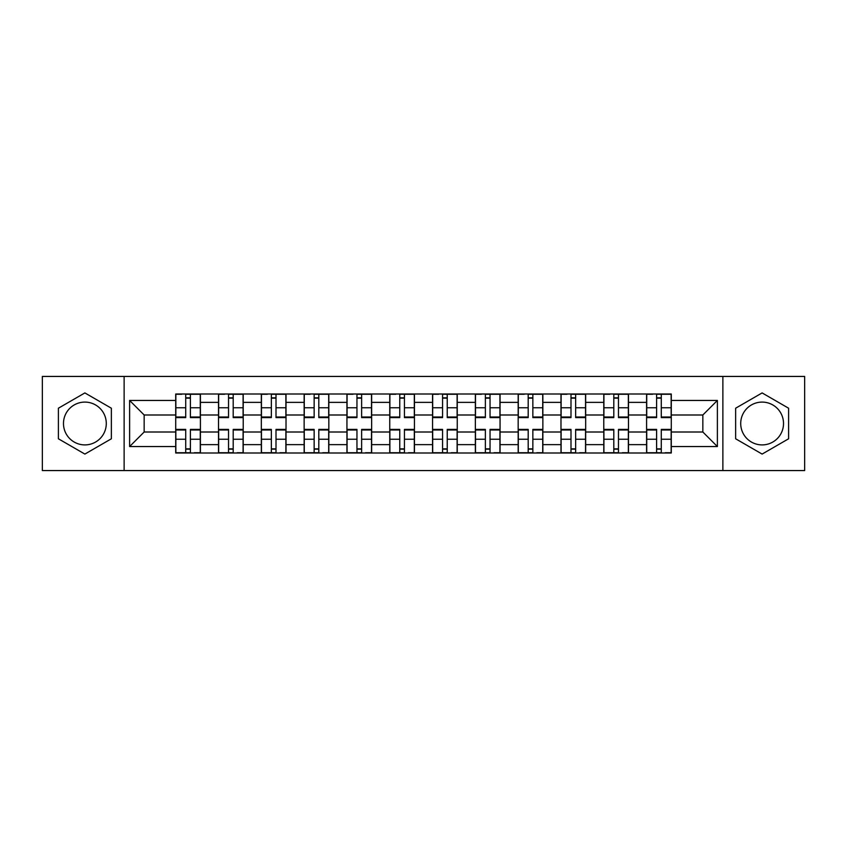 <?xml version="1.0" encoding="UTF-8"?>
<svg xmlns="http://www.w3.org/2000/svg" width="847" height="847" viewBox="0 0 847 847"><rect width="100%" height="100%" fill="white"/><g stroke="black" fill="none" stroke-linecap="round" stroke-linejoin="round"><path stroke-width="1.27" d="M84.88 444.908A21.408 21.408 0 0 1 63.483 423.5A21.408 21.408 0 0 1 84.88 402.092A21.408 21.408 0 0 1 106.288 423.5A21.408 21.408 0 0 1 84.88 444.908M762.12 444.908A21.408 21.408 0 0 1 740.712 423.5A21.408 21.408 0 0 1 762.12 402.092A21.408 21.408 0 0 1 783.517 423.5A21.408 21.408 0 0 1 762.12 444.908M722.872 470.561L804.65 470.561L804.65 376.439L42.35 376.439L42.35 470.561L722.872 470.561L722.872 376.439M218.515 452.997L218.515 402.367L200.411 402.367L200.411 452.997M200.411 402.367L200.411 394.003M218.515 402.367L218.515 394.003M243.216 394.003L243.216 452.997M261.331 452.997L261.331 394.003M286.021 394.003L286.021 452.997M304.137 452.997L304.137 394.003M328.827 394.003L328.827 452.997M346.942 452.997L346.942 394.003M371.642 394.003L371.642 452.997M389.747 452.997L389.747 394.003M414.448 394.003L414.448 452.997M432.552 452.997L432.552 394.003M457.253 394.003L457.253 452.997M475.358 452.997L475.358 394.003M500.058 394.003L500.058 452.997M518.173 452.997L518.173 394.003M542.863 394.003L542.863 452.997M560.979 452.997L560.979 394.003M585.669 394.003L585.669 452.997M603.784 452.997L603.784 394.003M628.485 394.003L628.485 452.997M646.589 452.997L646.589 394.003M646.589 432.002L628.485 432.002M603.784 432.002L585.669 432.002M560.979 432.002L542.863 432.002M518.173 432.002L500.058 432.002M475.358 432.002L457.253 432.002M432.552 432.002L414.448 432.002M389.747 432.002L371.642 432.002M346.942 432.002L328.827 432.002M304.137 432.002L286.021 432.002M261.331 432.002L243.216 432.002M218.515 432.002L200.411 432.002M646.589 414.998L628.485 414.998M603.784 414.998L585.669 414.998M560.979 414.998L542.863 414.998M518.173 414.998L500.058 414.998M475.358 414.998L457.253 414.998M432.552 414.998L414.448 414.998M389.747 414.998L371.642 414.998M346.942 414.998L328.827 414.998M304.137 414.998L286.021 414.998M261.331 414.998L243.216 414.998M218.515 414.998L200.411 414.998M144.159 432.002L175.71 432.002L175.71 414.998L144.159 414.998L144.159 432.002L129.612 446.549L129.612 400.451L175.71 400.451L175.71 414.998M671.29 414.998L671.29 432.002L702.841 432.002L702.841 414.998L671.29 414.998L671.29 394.003L175.71 394.003L175.71 400.451M671.29 400.451L717.388 400.451L717.388 446.549L671.29 446.549L671.29 432.002M175.71 432.002L175.71 452.997L671.29 452.997L671.29 446.549M175.71 446.549L129.612 446.549M124.128 470.561L124.128 376.439M111.359 408.212L84.88 392.923L58.401 408.212L58.401 438.788L84.88 454.077L111.359 438.788L111.359 408.212M788.599 408.212L762.12 392.923L735.641 408.212L735.641 438.788L762.12 454.077L788.599 438.788L788.599 408.212M190.395 448.878L185.726 448.878M185.726 398.122L190.395 398.122M233.2 448.878L228.531 448.878M228.531 398.122L233.2 398.122M276.006 448.878L271.347 448.878M271.347 398.122L276.006 398.122M318.811 448.878L314.152 448.878M314.152 398.122L318.811 398.122M361.627 448.878L356.958 448.878M356.958 398.122L361.627 398.122M404.432 448.878L399.763 448.878M399.763 398.122L404.432 398.122M447.237 448.878L442.568 448.878M442.568 398.122L447.237 398.122M490.042 448.878L485.373 448.878M485.373 398.122L490.042 398.122M532.848 448.878L528.189 448.878M528.189 398.122L532.848 398.122M575.653 448.878L570.994 448.878M570.994 398.122L575.653 398.122M618.469 448.878L613.8 448.878M613.8 398.122L618.469 398.122M661.274 448.878L656.605 448.878M656.605 398.122L661.274 398.122M129.612 400.451L144.159 414.998M702.841 432.002L717.388 446.549M702.841 414.998L717.388 400.451M190.395 417.603L190.395 394.279L200.273 394.279L200.273 417.603L190.395 417.603M185.726 397.846L190.395 397.846M181.745 394.279L175.848 394.279L175.848 417.603L185.726 417.603L185.726 394.279L194.376 394.279M185.726 429.397L185.726 452.722L175.848 452.722L175.848 429.397L185.726 429.397M190.395 449.154L185.726 449.154M194.376 452.722L200.273 452.722L200.273 429.397L190.395 429.397L190.395 452.722L181.745 452.722M233.2 417.603L233.2 394.279L243.078 394.279L243.078 417.603L233.2 417.603M228.531 397.846L233.2 397.846M224.561 394.279L218.653 394.279L218.653 417.603L228.531 417.603L228.531 394.279L237.181 394.279M276.006 417.603L276.006 394.279L285.884 394.279L285.884 417.603L276.006 417.603M271.347 397.846L276.006 397.846M267.366 394.279L261.458 394.279L261.458 417.603L271.347 417.603L271.347 394.279L279.986 394.279M228.531 429.397L228.531 452.722L218.653 452.722L218.653 429.397L228.531 429.397M233.2 449.154L228.531 449.154M237.181 452.722L243.078 452.722L243.078 429.397L233.2 429.397L233.2 452.722L224.561 452.722M271.347 429.397L271.347 452.722L261.458 452.722L261.458 429.397L271.347 429.397M276.006 449.154L271.347 449.154M279.986 452.722L285.884 452.722L285.884 429.397L276.006 429.397L276.006 452.722L267.366 452.722M318.811 417.603L318.811 394.279L328.689 394.279L328.689 417.603L318.811 417.603M314.152 397.846L318.811 397.846M310.171 394.279L304.274 394.279L304.274 417.603L314.152 417.603L314.152 394.279L322.792 394.279M361.627 417.603L361.627 394.279L371.505 394.279L371.505 417.603L361.627 417.603M356.958 397.846L361.627 397.846M352.977 394.279L347.079 394.279L347.079 417.603L356.958 417.603L356.958 394.279L365.597 394.279M404.432 417.603L404.432 394.279L414.31 394.279L414.31 417.603L404.432 417.603M399.763 397.846L404.432 397.846M395.782 394.279L389.885 394.279L389.885 417.603L399.763 417.603L399.763 394.279L408.413 394.279M314.152 429.397L314.152 452.722L304.274 452.722L304.274 429.397L314.152 429.397M318.811 449.154L314.152 449.154M322.792 452.722L328.689 452.722L328.689 429.397L318.811 429.397L318.811 452.722L310.171 452.722M356.958 429.397L356.958 452.722L347.079 452.722L347.079 429.397L356.958 429.397M361.627 449.154L356.958 449.154M365.597 452.722L371.505 452.722L371.505 429.397L361.627 429.397L361.627 452.722L352.977 452.722M399.763 429.397L399.763 452.722L389.885 452.722L389.885 429.397L399.763 429.397M404.432 449.154L399.763 449.154M408.413 452.722L414.31 452.722L414.31 429.397L404.432 429.397L404.432 452.722L395.782 452.722M447.237 417.603L447.237 394.279L457.115 394.279L457.115 417.603L447.237 417.603M442.568 397.846L447.237 397.846M438.587 394.279L432.69 394.279L432.69 417.603L442.568 417.603L442.568 394.279L451.218 394.279M442.568 429.397L442.568 452.722L432.69 452.722L432.69 429.397L442.568 429.397M447.237 449.154L442.568 449.154M451.218 452.722L457.115 452.722L457.115 429.397L447.237 429.397L447.237 452.722L438.587 452.722M490.042 417.603L490.042 394.279L499.921 394.279L499.921 417.603L490.042 417.603M485.373 397.846L490.042 397.846M481.403 394.279L475.495 394.279L475.495 417.603L485.373 417.603L485.373 394.279L494.023 394.279M485.373 429.397L485.373 452.722L475.495 452.722L475.495 429.397L485.373 429.397M490.042 449.154L485.373 449.154M494.023 452.722L499.921 452.722L499.921 429.397L490.042 429.397L490.042 452.722L481.403 452.722M532.848 417.603L532.848 394.279L542.726 394.279L542.726 417.603L532.848 417.603M528.189 397.846L532.848 397.846M524.208 394.279L518.311 394.279L518.311 417.603L528.189 417.603L528.189 394.279L536.829 394.279M528.189 429.397L528.189 452.722L518.311 452.722L518.311 429.397L528.189 429.397M532.848 449.154L528.189 449.154M536.829 452.722L542.726 452.722L542.726 429.397L532.848 429.397L532.848 452.722L524.208 452.722M575.653 417.603L575.653 394.279L585.542 394.279L585.542 417.603L575.653 417.603M570.994 397.846L575.653 397.846M567.014 394.279L561.116 394.279L561.116 417.603L570.994 417.603L570.994 394.279L579.634 394.279M570.994 429.397L570.994 452.722L561.116 452.722L561.116 429.397L570.994 429.397M575.653 449.154L570.994 449.154M579.634 452.722L585.542 452.722L585.542 429.397L575.653 429.397L575.653 452.722L567.014 452.722M618.469 417.603L618.469 394.279L628.347 394.279L628.347 417.603L618.469 417.603M613.8 397.846L618.469 397.846M609.819 394.279L603.922 394.279L603.922 417.603L613.8 417.603L613.8 394.279L622.439 394.279M613.8 429.397L613.8 452.722L603.922 452.722L603.922 429.397L613.8 429.397M618.469 449.154L613.8 449.154M622.439 452.722L628.347 452.722L628.347 429.397L618.469 429.397L618.469 452.722L609.819 452.722M661.274 417.603L661.274 394.279L671.152 394.279L671.152 417.603L661.274 417.603M656.605 397.846L661.274 397.846M652.624 394.279L646.727 394.279L646.727 417.603L656.605 417.603L656.605 394.279L665.255 394.279M656.605 429.397L656.605 452.722L646.727 452.722L646.727 429.397L656.605 429.397M661.274 449.154L656.605 449.154M665.255 452.722L671.152 452.722L671.152 429.397L661.274 429.397L661.274 452.722L652.624 452.722M603.784 402.367L585.669 402.367M560.979 402.367L542.863 402.367M518.173 402.367L500.058 402.367M475.358 402.367L457.253 402.367M432.552 402.367L414.448 402.367M389.747 402.367L371.642 402.367M346.942 402.367L328.827 402.367M304.137 402.367L286.021 402.367M261.331 402.367L243.216 402.367M646.589 402.367L628.485 402.367M603.784 444.633L585.669 444.633M560.979 444.633L542.863 444.633M518.173 444.633L500.058 444.633M475.358 444.633L457.253 444.633M432.552 444.633L414.448 444.633M389.747 444.633L371.642 444.633M346.942 444.633L328.827 444.633M304.137 444.633L286.021 444.633M261.331 444.633L243.216 444.633M218.515 444.633L200.411 444.633M646.589 444.633L628.485 444.633M190.395 417.02L200.273 417.02M190.395 407.756L200.273 407.756M175.848 417.02L185.726 417.02M175.848 407.756L185.726 407.756M185.726 429.98L175.848 429.98M185.726 439.244L175.848 439.244M200.273 429.98L190.395 429.98M200.273 439.244L190.395 439.244M233.2 417.02L243.078 417.02M233.2 407.756L243.078 407.756M218.653 417.02L228.531 417.02M218.653 407.756L228.531 407.756M276.006 417.02L285.884 417.02M276.006 407.756L285.884 407.756M261.458 417.02L271.347 417.02M261.458 407.756L271.347 407.756M228.531 429.98L218.653 429.98M228.531 439.244L218.653 439.244M243.078 429.98L233.2 429.98M243.078 439.244L233.2 439.244M271.347 429.98L261.458 429.98M271.347 439.244L261.458 439.244M285.884 429.98L276.006 429.98M285.884 439.244L276.006 439.244M318.811 417.02L328.689 417.02M318.811 407.756L328.689 407.756M304.274 417.02L314.152 417.02M304.274 407.756L314.152 407.756M361.627 417.02L371.505 417.02M361.627 407.756L371.505 407.756M347.079 417.02L356.958 417.02M347.079 407.756L356.958 407.756M404.432 417.02L414.31 417.02M404.432 407.756L414.31 407.756M389.885 417.02L399.763 417.02M389.885 407.756L399.763 407.756M314.152 429.98L304.274 429.98M314.152 439.244L304.274 439.244M328.689 429.98L318.811 429.98M328.689 439.244L318.811 439.244M356.958 429.98L347.079 429.98M356.958 439.244L347.079 439.244M371.505 429.98L361.627 429.98M371.505 439.244L361.627 439.244M399.763 429.98L389.885 429.98M399.763 439.244L389.885 439.244M414.31 429.98L404.432 429.98M414.31 439.244L404.432 439.244M447.237 417.02L457.115 417.02M447.237 407.756L457.115 407.756M432.69 417.02L442.568 417.02M432.69 407.756L442.568 407.756M442.568 429.98L432.69 429.98M442.568 439.244L432.69 439.244M457.115 429.98L447.237 429.98M457.115 439.244L447.237 439.244M490.042 417.02L499.921 417.02M490.042 407.756L499.921 407.756M475.495 417.02L485.373 417.02M475.495 407.756L485.373 407.756M485.373 429.98L475.495 429.98M485.373 439.244L475.495 439.244M499.921 429.98L490.042 429.98M499.921 439.244L490.042 439.244M532.848 417.02L542.726 417.02M532.848 407.756L542.726 407.756M518.311 417.02L528.189 417.02M518.311 407.756L528.189 407.756M528.189 429.98L518.311 429.98M528.189 439.244L518.311 439.244M542.726 429.98L532.848 429.98M542.726 439.244L532.848 439.244M575.653 417.02L585.542 417.02M575.653 407.756L585.542 407.756M561.116 417.02L570.994 417.02M561.116 407.756L570.994 407.756M570.994 429.98L561.116 429.98M570.994 439.244L561.116 439.244M585.542 429.98L575.653 429.98M585.542 439.244L575.653 439.244M618.469 417.02L628.347 417.02M618.469 407.756L628.347 407.756M603.922 417.02L613.8 417.02M603.922 407.756L613.8 407.756M613.8 429.98L603.922 429.98M613.8 439.244L603.922 439.244M628.347 429.98L618.469 429.98M628.347 439.244L618.469 439.244M661.274 417.02L671.152 417.02M661.274 407.756L671.152 407.756M646.727 417.02L656.605 417.02M646.727 407.756L656.605 407.756M656.605 429.98L646.727 429.98M656.605 439.244L646.727 439.244M671.152 429.98L661.274 429.98M671.152 439.244L661.274 439.244"/></g></svg>
